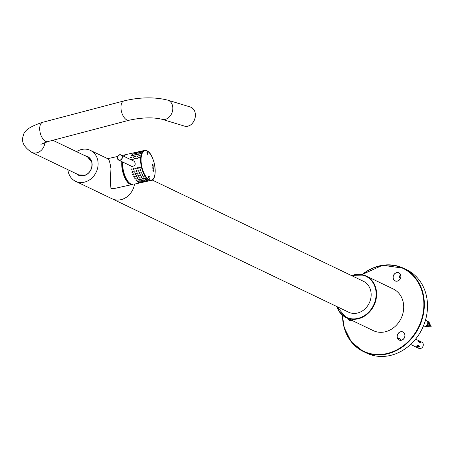 <?xml version="1.0" encoding="UTF-8"?>
<svg xmlns="http://www.w3.org/2000/svg" width="454" height="454" viewBox="0 0 454 454"><rect width="100%" height="100%" fill="white"/><g stroke="black" fill="none" stroke-linecap="round" stroke-linejoin="round"><path stroke-width="0.68" d="M348.07 318.543A4.461 3.819 -64.4 0 0 349.841 320.564A4.461 3.819 -64.4 0 0 352.52 320.683M400.008 273.66A4.461 3.819 -64.4 0 0 398.941 272.848A4.461 3.819 -64.4 0 0 393.567 275.22A4.461 3.819 -64.4 0 0 395.082 280.895A4.461 3.819 -64.4 0 0 400.065 279.204A4.461 3.819 -64.4 0 0 400.008 273.66M404.043 332.799A4.461 3.819 -64.4 0 0 402.976 331.988A4.461 3.819 -64.4 0 0 397.602 334.36A4.461 3.819 -64.4 0 0 399.117 340.035A4.461 3.819 -64.4 0 0 404.105 338.338A4.461 3.819 -64.4 0 0 404.043 332.799M342.526 315.275A46.234 39.589 -64.4 0 0 363.455 351.578L366.611 353.093A46.234 39.589 -64.4 0 0 427.492 307.352A46.234 39.589 -64.4 0 0 427.379 302.358A46.234 39.589 -64.4 0 0 406.591 269.716L403.43 268.201A46.234 39.589 -64.4 0 0 362.02 274.619M128.051 181.515A14.21 6.089 -102.5 0 1 122.495 166.402A14.21 6.089 -102.5 0 1 122.546 161.959M134.804 161.664A2.82 2.418 -64.4 0 0 134.35 161.363L121.11 155.018C119.55 154.059 118.307 155.086 117.387 158.094L118.676 160.103A2.82 2.418 115.6 0 1 117.404 158.111A2.82 2.418 115.6 0 1 118.545 155.444A2.82 2.418 115.6 0 1 121.11 155.018A2.82 2.418 115.6 0 1 122.069 158.605A2.82 2.418 115.6 0 1 118.676 160.103L131.91 166.448A2.82 2.418 -64.4 0 0 132.778 166.652M142.312 182.355L140.836 182.695M139.679 182.78L141.16 182.491L139.679 182.78M138.453 182.406L139.923 182.133L138.453 182.406M137.199 181.589L138.271 181.719L138.623 181.294L137.199 181.265L137.199 181.589M135.945 180.352L137.012 180.596L137.307 179.994L136.081 179.835L135.945 180.352M134.73 178.728L135.786 179.086L135.973 178.24L135.167 178.025L134.73 178.728M133.601 176.776L134.622 177.219C134.855 175.936 134.515 175.789 133.601 176.776M132.585 174.546L133.572 175.062C133.873 173.655 133.544 173.479 132.585 174.546M131.711 172.111L132.653 172.679C133.039 171.181 132.721 170.988 131.711 172.111M131.013 169.541L131.898 170.142C132.381 168.593 132.086 168.389 131.013 169.541M131.552 159.519L130.434 159.116M130.61 157.453L131.189 157.867L131.983 157.237L130.61 157.453M131.166 155.699L131.688 156.017L132.579 155.382L131.166 155.699M131.915 154.315L132.381 154.525L133.351 153.951L131.915 154.315M132.823 153.338L134.282 152.97L132.823 153.338M133.873 152.799L135.349 152.47L133.873 152.799M144.355 181.901L142.879 182.241M141.727 182.326L143.209 182.037L141.727 182.326M140.502 181.952L141.966 181.679L140.502 181.952M139.242 181.135L140.314 181.265L140.672 180.84L139.247 180.811L139.242 181.135M137.988 179.898L139.055 180.142L139.355 179.54L138.13 179.381L137.988 179.898M136.779 178.274L137.829 178.632L138.016 177.786L137.216 177.571L136.779 178.274M135.65 176.322L136.671 176.765C136.904 175.482 136.563 175.335 135.65 176.322M134.634 174.092L135.615 174.608C135.916 173.201 135.587 173.025 134.634 174.092M133.76 171.657L134.702 172.225C135.082 170.727 134.77 170.534 133.76 171.657M133.056 169.087L133.947 169.688C134.424 168.139 134.129 167.935 133.056 169.087M132.301 159.059L132.948 159.553L133.601 159.065L132.301 159.059M132.659 156.999L133.238 157.413L134.032 156.783L132.659 156.999M133.215 155.245L133.737 155.563L134.622 154.928L133.215 155.245M133.958 153.861L134.429 154.071L135.394 153.497L133.958 153.861M134.872 152.884L136.331 152.516L134.872 152.884M135.916 152.345L137.397 152.016L135.916 152.345M146.404 181.447L144.928 181.787M143.776 181.872L145.257 181.583L143.776 181.872M142.55 181.498L144.014 181.225L142.55 181.498M141.29 180.681L142.363 180.811L142.715 180.386L141.29 180.357L141.29 180.681M140.036 179.444L141.103 179.688L141.398 179.086L140.178 178.927L140.036 179.444M138.828 177.82L139.877 178.178L140.065 177.332L139.259 177.117L138.828 177.82M137.693 175.868L138.72 176.311C138.952 175.028 138.606 174.881 137.693 175.868M136.677 173.638L137.664 174.154C137.965 172.747 137.636 172.571 136.677 173.638M135.808 171.203L136.745 171.771C137.131 170.273 136.819 170.08 135.808 171.203M135.105 168.633L135.996 169.234C136.472 167.685 136.177 167.481 135.105 168.633M134.35 158.605L134.991 159.099L135.644 158.611L134.35 158.605M134.702 156.545L135.281 156.959L136.081 156.329L134.702 156.545M135.264 154.791L135.78 155.109L136.671 154.474L135.264 154.791M136.007 153.407L136.472 153.617L137.443 153.043L136.007 153.407M136.915 152.431L138.379 152.062L136.915 152.431M137.965 151.891L139.446 151.562L137.965 151.891M148.452 180.993L146.977 181.333M145.819 181.418L147.3 181.129L145.819 181.418M144.593 181.044L146.063 180.771L144.593 181.044M143.339 180.227L144.412 180.357L144.764 179.932L143.339 179.903L143.339 180.227M142.085 178.989L143.152 179.234L143.447 178.632L142.221 178.473L142.085 178.989M140.871 177.366L141.92 177.724L142.113 176.878L141.308 176.663L140.871 177.366M139.741 175.414L140.763 175.857C140.995 174.574 140.655 174.427 139.741 175.414M138.725 173.184L139.713 173.7C140.014 172.293 139.684 172.117 138.725 173.184M137.851 170.749L138.793 171.317C139.179 169.819 138.862 169.626 137.851 170.749M137.153 168.179L138.039 168.78C138.521 167.231 138.226 167.027 137.153 168.179M136.399 158.151L137.04 158.645L137.693 158.157L136.399 158.151M136.75 156.091L137.329 156.505L138.124 155.875L136.75 156.091M137.307 154.337L137.829 154.655L138.72 154.019L137.307 154.337M138.056 152.953L138.521 153.163L139.492 152.589L138.056 152.953M138.964 151.977L140.422 151.608L138.964 151.977M140.014 151.437L141.489 151.108L140.014 151.437M142.057 150.983L143.538 150.654L142.057 150.983M141.012 151.523L142.471 151.154L141.012 151.523M140.099 152.499L140.57 152.709L141.535 152.135L140.099 152.499M139.355 153.883L139.877 154.201L140.763 153.566L139.355 153.883M138.799 155.637L139.378 156.051L140.173 155.421L138.799 155.637M138.442 157.697L139.089 158.191L139.741 157.703L138.442 157.697M139.196 167.725L140.087 168.326C140.564 166.777 140.269 166.573 139.196 167.725M139.9 170.295L140.842 170.863C141.222 169.365 140.91 169.172 139.9 170.295M140.774 172.73L141.756 173.246C142.057 171.839 141.727 171.663 140.774 172.73M141.79 174.96L142.811 175.403C143.044 174.12 142.704 173.973 141.79 174.96M142.919 176.912L143.969 177.27L144.156 176.424L143.356 176.209L142.919 176.912M144.128 178.536L145.195 178.78L145.496 178.178L144.27 178.019L144.128 178.536M145.382 179.773L146.455 179.903L146.812 179.478L145.388 179.449L145.382 179.773M146.642 180.59L148.106 180.317L146.642 180.59M147.868 180.964L149.349 180.675L147.868 180.964M150.495 180.539L149.02 180.879M152.709 164.859L153.106 165.239L152.726 164.269L152.709 164.859L152.374 164.723M153.327 168.167L152.606 167.821L152.964 167.991L153.038 167.248L153.31 168.343M147.346 152.618C147.357 154.61 147.227 154.559 146.954 152.465L147.005 152.731C147.283 154.246 147.391 154.292 147.334 152.862L147.732 153.588L147.499 154.309L147.346 152.652M146.937 152.465L146.994 152.737C147.249 154.252 147.363 154.298 147.3 152.867M147.334 152.862C147.391 154.292 147.283 154.246 147.005 152.731L146.994 152.737M153.14 170.613L152.839 170.903L153.56 171.243L153.151 170.483M148.475 176.226L149.474 176.708L149.026 176.754L149.105 177.815L149.593 178.314L148.594 177.832L148.986 177.758L148.475 176.226M153.18 169.121L153.327 170.137L153.18 169.121M152.799 168.678L152.987 168.389L153.39 168.956L152.799 168.678M152.822 166.147L153.106 167.032L153.174 166.124L152.822 166.147M152.544 165.29L153.146 165.772L152.544 165.29M134.117 152.743L126.547 154.422A15.351 6.583 77.5 0 0 124.124 156.46M122.694 162.033A15.351 6.583 77.5 0 0 130.973 184.069L135.207 183.949L140.768 182.718M134.151 161.153C136.172 164.28 135.326 166.039 131.62 166.425M133.743 161.074A2.928 2.508 115.6 0 1 134.259 161.204M131.728 166.476A2.928 2.508 115.6 0 1 131.302 166.158M153.526 171.232L153.106 170.619M153.469 170.437L153.117 170.273M152.828 170.727L153.163 170.863M148.441 176.237L149.474 176.708M149.105 177.815L149.026 176.754M149.071 177.82L149.57 178.042M148.543 177.571L148.986 177.758M153.117 169.314L153.253 169.944M153.327 170.137L153.106 169.115M152.97 168.593L153.373 168.763M152.612 167.844L152.964 167.991M153.009 167.254L153.31 167.804M153.282 167.81L153.231 168.122M152.975 167.458L153.117 168.094M153.089 167.032L153.231 166.692M153.197 166.697L153.1 166.278M153.14 166.13L152.72 165.926M152.913 166.181L153.055 166.817M152.731 165.404L153.134 165.574M152.811 164.927L152.686 164.603M153.015 164.433L152.663 164.269M76.539 151.653A17.139 14.676 115.6 0 1 90.369 150.37A17.139 14.676 115.6 0 1 98.075 162.47A17.139 14.676 115.6 0 1 91.158 178.689A17.139 14.676 115.6 0 1 75.551 181.277A17.139 14.676 115.6 0 1 67.896 169.683M134.503 184.08A17.139 14.676 115.6 0 1 112.138 198.812A17.139 14.676 -64.4 0 0 134.503 184.08M420.336 342.191A3.104 2.662 -64.4 0 0 419.644 342.356M417.572 346.311A3.104 2.662 -64.4 0 0 417.663 346.601M410.609 344.438L418.741 348.331A3.462 2.968 -64.4 0 0 421.664 347.985A3.462 2.968 -64.4 0 0 421.976 347.736A3.462 2.968 -64.4 0 0 421.732 342.089L415.58 339.138M420.296 342.146L418.151 340.903M416.539 346.061L418.185 346.856L419.502 346.538M419.734 346.158L418.338 347.151L416.505 346.237L417.992 345.324L419.734 346.158L419.768 346.674M419.91 341.402L420.648 342.832L418.9 341.998L418.162 340.562L419.91 341.402L419.621 341.607M416.698 345.891L417.879 346.453A2.139 1.833 -64.4 0 0 419.689 346.243M403.078 332.158A4.358 3.728 115.6 0 1 403.231 332.226A4.358 3.728 115.6 0 1 403.969 332.714M399.73 338.548A1.788 1.527 -64.4 0 0 398.169 338.962L397.869 338.815A4.358 3.728 115.6 0 1 398.198 333.548A4.358 3.728 115.6 0 1 402.931 332.084A4.358 3.728 115.6 0 1 404.673 336.953A4.358 3.728 115.6 0 1 400.354 340.25A1.788 1.527 -64.4 0 0 397.869 338.815M403.561 332.385L403.68 332.441A4.358 3.728 -64.4 0 0 403.561 332.385A4.358 3.728 -64.4 0 0 403.39 332.311M398.323 338.826A4.358 3.728 -64.4 0 0 398.51 339.132A4.358 3.728 -64.4 0 0 399.798 340.239A4.358 3.728 -64.4 0 0 399.929 340.301A4.358 3.728 -64.4 0 1 399.878 340.279M396.268 281.213A4.358 3.728 115.6 0 1 395.428 280.947A4.358 3.728 115.6 0 1 395.281 280.867M399.043 273.019A4.358 3.728 115.6 0 1 399.191 273.087A4.358 3.728 115.6 0 1 399.929 273.58M400.57 278.268L400.485 278.228A4.358 3.728 115.6 0 1 395.128 280.799A4.358 3.728 115.6 0 1 393.646 275.26A4.358 3.728 115.6 0 1 398.896 272.945A4.358 3.728 115.6 0 1 400.638 274.971A1.788 1.527 -64.4 0 0 400.485 278.228M400.808 275.186A1.788 1.527 -64.4 0 0 400.502 278.234M400.048 276.009A2.855 2.446 115.6 0 1 400.036 277.74M395.593 281.02A4.358 3.728 -64.4 0 0 395.757 281.105A4.358 3.728 -64.4 0 0 395.888 281.162A4.358 3.728 -64.4 0 1 395.843 281.139M399.651 273.314A4.358 3.728 -64.4 0 0 399.526 273.251A4.358 3.728 -64.4 0 0 399.355 273.172M426.856 326.806A2.497 2.139 -64.4 0 0 427.197 326.857A2.497 2.139 -64.4 0 0 429.507 325.348A2.497 2.139 -64.4 0 0 429.234 322.601A2.497 2.139 -64.4 0 0 428.985 322.368M427.367 321.233L428.116 321.591A2.786 2.384 115.6 0 1 428.758 322.079A2.786 2.384 115.6 0 1 429.058 325.138A2.786 2.384 115.6 0 1 426.488 326.818A2.786 2.384 115.6 0 1 425.704 326.613L424.961 326.256M424.348 326.148L425.239 326.307A2.786 2.384 -64.4 0 0 428.065 324.655A2.786 2.384 -64.4 0 0 427.583 321.421L426.902 320.825A3.036 2.599 115.6 0 1 427.424 324.349A3.036 2.599 115.6 0 1 424.348 326.148A3.036 2.599 115.6 0 1 423.769 325.966L423.497 325.836M425.506 320.064L426.391 320.49A3.036 2.599 115.6 0 1 426.902 320.825M336.806 306.529A23.097 19.777 -64.4 0 0 346.186 317.641L373.29 330.637A23.097 19.777 -64.4 0 0 384.935 331.863A23.097 19.777 -64.4 0 0 402.323 315.388A23.097 19.777 -64.4 0 0 398.272 292.631A23.097 19.777 -64.4 0 0 393.26 288.977L366.157 275.987A23.097 19.777 -64.4 0 0 351.623 275.629M75.551 181.277L348.593 312.187A17.139 14.676 -64.4 0 0 364.199 309.6A17.139 14.676 -64.4 0 0 371.117 293.38A17.139 14.676 -64.4 0 0 363.416 281.281L152.158 179.994M78.78 175.096A10.175 8.711 115.6 0 1 77.509 174.291M86.152 156.267A10.175 8.711 115.6 0 1 87.577 156.749M121.842 161.618A15.283 6.549 -102.5 0 0 121.808 166.204A15.283 6.549 -102.5 0 0 132.233 184.534L133.09 184.205A15.283 6.549 -102.5 0 1 132.233 184.534L114.363 188.501L110.924 188.444L110.396 180.936L110.946 168.616C109.942 162.004 108.886 158.69 107.774 158.673L107.774 158.713M351.027 320.882A4.358 3.728 115.6 0 1 350.187 320.615A4.358 3.728 115.6 0 1 350.034 320.535M352.395 320.62A4.358 3.728 115.6 0 1 349.886 320.467A4.358 3.728 115.6 0 1 348.201 318.606M350.352 320.689A4.358 3.728 -64.4 0 0 350.516 320.774A4.358 3.728 -64.4 0 0 350.647 320.83M342.679 315.399A45.877 39.282 -64.4 0 0 385.015 353.927A45.877 39.282 -64.4 0 0 423.735 300.832A45.877 39.282 -64.4 0 0 362.213 274.653M342.486 315.241L344.053 327.328L351.317 341.873L363.455 351.578A46.234 39.589 -64.4 0 0 405.547 344.597A46.234 39.589 -64.4 0 0 424.218 300.843A46.234 39.589 -64.4 0 0 403.43 268.201L382.574 265.261L361.969 274.608M117.467 158.049A2.679 2.293 115.6 0 1 120.838 155.052A2.679 2.293 115.6 0 1 121.173 159.479A2.679 2.293 115.6 0 1 117.467 158.049M149.213 179.676A14.993 6.43 77.5 0 0 155.12 168.706A14.993 6.43 77.5 0 0 147.056 151.04A14.993 6.43 77.5 0 0 141.149 162.01A14.993 6.43 77.5 0 0 149.213 179.676M148.1 151.687A15.351 6.583 77.5 0 0 146.716 150.768A15.351 6.583 77.5 0 0 144.497 150.439A15.351 6.583 77.5 0 0 141.393 166.851A15.351 6.583 77.5 0 0 151.142 180.414A15.351 6.583 77.5 0 0 153.883 177.758M85.097 155.762A10.391 8.898 115.6 0 1 90.982 169.665A10.391 8.898 115.6 0 1 76.454 173.786M85.919 156.153A10.175 8.711 115.6 0 1 87.463 156.692A10.175 8.711 115.6 0 1 90.919 169.637A10.175 8.711 115.6 0 1 78.661 175.045A10.175 8.711 115.6 0 1 77.276 174.183M418.185 346.856L418.338 347.151M336.772 306.518L346.186 317.641A23.097 19.777 -64.4 0 0 357.831 318.873A23.097 19.777 -64.4 0 0 376.145 298.919A23.097 19.777 -64.4 0 0 366.157 275.987L351.589 275.612M337.05 306.649A22.74 19.471 -64.4 0 0 357.639 318.447A22.74 19.471 -64.4 0 0 375.918 290.929A22.74 19.471 -64.4 0 0 351.867 275.748M123.556 156.187A15.283 6.549 -102.5 0 1 125.616 154.701A15.283 6.549 -102.5 0 1 125.889 154.655L122.086 155.484M132.659 184.205A15.067 6.458 -102.5 0 1 122.098 166.215A15.067 6.458 -102.5 0 1 122.12 161.755M123.828 156.318A15.067 6.458 -102.5 0 1 125.242 155.081M161.999 119.283L184.585 126.144A9.994 7.684 -73.1 0 0 188.211 126.127A9.994 7.684 -73.1 0 0 195.316 116.542A9.994 7.684 -73.1 0 0 190.396 107.019L167.81 100.152C154.525 96.867 139.923 97.116 123.999 100.902A9.994 5.159 -104.7 0 0 121.195 110.209A9.994 5.159 -104.7 0 0 127.256 120.111A9.994 5.159 -104.7 0 0 129.084 120.236C142.079 117.438 153.049 117.121 161.999 119.283A9.994 7.684 -73.1 0 0 165.619 119.26A9.994 7.684 -73.1 0 0 172.73 109.675A9.994 7.684 -73.1 0 0 167.81 100.152M129.084 120.236L47.835 141.608A9.994 5.159 -104.7 0 1 46.013 141.489A9.994 5.159 -104.7 0 1 39.946 131.586A9.994 5.159 -104.7 0 1 42.75 122.274L123.999 100.902M44.804 142.516A9.994 8.558 115.6 0 1 36.683 152.833A9.994 8.558 115.6 0 1 31.644 152.3C23.687 146.96 20.941 141.347 23.398 135.462C23.886 130.667 30.339 126.274 42.75 122.274M85.891 174.818A9.994 8.558 115.6 0 1 83.945 175.494A9.994 8.558 115.6 0 1 78.905 174.966L31.644 152.3M52.84 140.292L87.548 156.936A9.994 8.558 115.6 0 1 91.81 162.475M143.538 150.654L146.897 150.785C154.689 153.775 158.69 179.506 151.142 180.414L150.183 180.63M142.306 150.927L141.489 151.108M140.258 151.381L139.44 151.562M138.209 151.835L137.397 152.016M136.166 152.289L135.349 152.47M148.952 180.902L148.14 181.084M146.909 181.356L146.092 181.538M144.86 181.81L144.043 181.992M142.811 182.264L142 182.446M90.369 150.37L107.938 158.792M87.463 156.692C95.976 159.973 92.094 178.961 78.661 175.045M402.931 332.084L403.231 332.226M395.128 280.799L395.428 280.947M398.896 272.945L399.191 273.087M428.752 326.312L431.3 326.21L429.785 324.156M429.234 322.601L428.758 322.079M427.197 326.857L426.488 326.818M117.722 156.454L107.746 158.667M47.835 141.608L40.911 144.293M184.585 126.144C189.613 126.899 193.126 124.158 195.112 117.927C196.009 112.376 194.437 108.739 190.396 107.019M87.548 156.936L91.668 161.902M85.358 175.068L78.905 174.966M349.886 320.467L350.187 320.615"/></g></svg>
